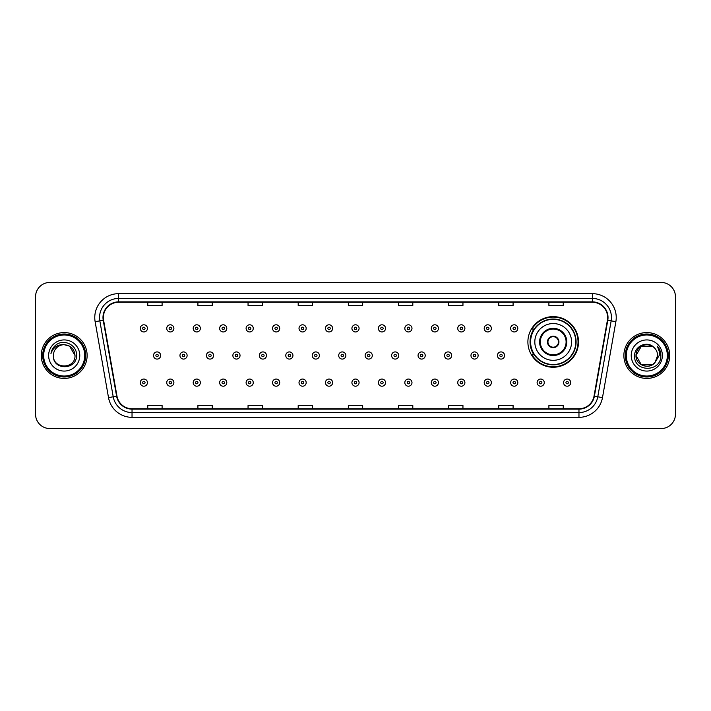 <?xml version="1.0" encoding="UTF-8"?>
<svg xmlns="http://www.w3.org/2000/svg" width="711" height="711" viewBox="0 0 711 711"><rect width="100%" height="100%" fill="white"/><g stroke="black" fill="none" stroke-linecap="round" stroke-linejoin="round"><path stroke-width="1.07" d="M527.891 341.938A25.312 25.312 0 0 0 553.202 367.249A25.312 25.312 0 0 0 578.514 341.938A25.312 25.312 0 0 0 553.202 316.626A25.312 25.312 0 0 0 527.891 341.938M533.961 354.833A23.161 23.161 0 0 1 533.961 329.042M35.55 296.763L35.55 414.237A14.327 14.327 0 0 0 49.877 428.564L661.123 428.564A14.327 14.327 0 0 0 675.45 414.237L675.45 296.763A14.327 14.327 0 0 0 661.123 282.436L49.877 282.436A14.327 14.327 0 0 0 35.55 296.763L35.55 414.237M41.282 355.5A22.921 22.921 0 0 0 64.203 378.421A22.921 22.921 0 0 0 87.124 355.5A22.921 22.921 0 0 0 64.203 332.579A22.921 22.921 0 0 0 41.282 355.5A22.921 22.921 0 0 0 64.203 378.421A22.921 22.921 0 0 0 87.124 355.5A22.921 22.921 0 0 0 64.203 332.579A22.921 22.921 0 0 0 41.282 355.5M623.876 355.5A22.921 22.921 0 0 0 646.797 378.421A22.921 22.921 0 0 0 669.718 355.5A22.921 22.921 0 0 0 646.797 332.579A22.921 22.921 0 0 0 623.876 355.5A22.921 22.921 0 0 0 646.797 378.421A22.921 22.921 0 0 0 669.718 355.5A22.921 22.921 0 0 0 646.797 332.579A22.921 22.921 0 0 0 623.876 355.5M103.362 317.533A15.278 15.278 0 0 1 118.639 302.255L592.361 302.255A15.278 15.278 0 0 1 607.407 320.19L594.023 396.116A15.278 15.278 0 0 1 578.967 408.745L132.033 408.745A15.278 15.278 0 0 1 116.977 396.116L103.593 320.19A15.278 15.278 0 0 1 103.362 317.533M102.979 317.533A15.66 15.66 0 0 0 103.219 320.252L116.604 396.187A15.66 15.66 0 0 0 132.033 409.127L578.967 409.127A15.66 15.66 0 0 0 594.396 396.187L607.781 320.252A15.66 15.66 0 0 0 592.361 301.873L118.639 301.873A15.66 15.66 0 0 0 102.979 317.533M95.132 321.683A23.881 23.881 0 0 1 118.639 293.661L592.361 293.661A23.881 23.881 0 0 1 615.868 321.683L602.484 397.609A23.881 23.881 0 0 1 578.967 417.339L132.033 417.339A23.881 23.881 0 0 1 108.516 397.609L95.132 321.683L99.833 320.857A19.099 19.099 0 0 1 118.639 298.433L592.361 298.433A19.099 19.099 0 0 1 611.167 320.857L597.782 396.782A19.099 19.099 0 0 1 578.967 412.567L132.033 412.567A19.099 19.099 0 0 1 113.218 396.782L99.833 320.857A19.099 19.099 0 0 1 99.54 317.533M661.123 282.436L49.877 282.436M49.877 428.564L661.123 428.564M675.45 414.237L675.45 296.763M348.337 302.255L348.337 305.49L362.663 305.49L362.663 302.255M298.193 302.255L298.193 305.49L312.52 305.49L312.52 302.255M248.05 302.255L248.05 305.49L262.377 305.49L262.377 302.255M197.916 302.255L197.916 305.49L212.242 305.49L212.242 302.255M147.772 302.255L147.772 305.49L162.099 305.49L162.099 302.255M398.48 302.255L398.48 305.49L412.807 305.49L412.807 302.255M448.623 302.255L448.623 305.49L462.95 305.49L462.95 302.255M498.758 302.255L498.758 305.49L513.084 305.49L513.084 302.255M548.901 302.255L548.901 305.49L563.228 305.49L563.228 302.255M362.663 408.745L362.663 405.51L348.337 405.51L348.337 408.745M312.52 408.745L312.52 405.51L298.193 405.51L298.193 408.745M262.377 408.745L262.377 405.51L248.05 405.51L248.05 408.745M212.242 408.745L212.242 405.51L197.916 405.51L197.916 408.745M162.099 408.745L162.099 405.51L147.772 405.51L147.772 408.745M412.807 408.745L412.807 405.51L398.48 405.51L398.48 408.745M462.95 408.745L462.95 405.51L448.623 405.51L448.623 408.745M513.084 408.745L513.084 405.51L498.758 405.51L498.758 408.745M563.228 408.745L563.228 405.51L548.901 405.51L548.901 408.745M84.733 355.5A20.53 20.53 0 0 0 64.203 334.97A20.53 20.53 0 0 0 43.664 355.5A20.53 20.53 0 0 0 64.203 376.03A20.53 20.53 0 0 0 84.733 355.5M85.693 355.5A21.49 21.49 0 0 0 64.203 334.01A21.49 21.49 0 0 0 42.713 355.5A21.49 21.49 0 0 0 64.203 376.99A21.49 21.49 0 0 0 85.693 355.5M64.203 344.702L69.598 346.15L75.002 355.5C74.353 348.941 70.762 345.342 64.203 344.702L69.598 346.15L75.002 355.5L69.598 346.15L64.203 344.702L69.598 346.15L75.002 355.5L69.598 346.15L64.203 344.702L69.598 346.15L75.002 355.5C75.659 369.427 52.747 369.427 53.405 355.5C52.401 370.591 76.992 370.244 76.512 355.5C77.348 345.173 63.937 338.489 56 344.933C53.192 347.181 51.512 350.07 50.961 353.607C53.183 347.279 57.591 344.311 64.203 344.702L69.598 346.15L75.002 355.5C75.659 369.427 52.747 369.427 53.405 355.5C52.747 369.427 75.659 369.427 75.002 355.5C75.659 369.427 52.747 369.427 53.405 355.5C52.747 369.427 75.659 369.427 75.002 355.5C75.659 369.427 52.747 369.427 53.405 355.5A10.798 10.798 0 0 1 64.203 344.702L69.598 346.15L75.002 355.5A10.798 10.798 0 0 0 74.993 355.109M48.632 355.5A15.571 15.571 0 0 0 64.203 371.071A15.571 15.571 0 0 0 79.774 355.5A15.571 15.571 0 0 0 64.203 339.929A15.571 15.571 0 0 0 48.632 355.5M534.814 341.938A18.388 18.388 0 0 1 553.202 323.549A18.388 18.388 0 0 1 571.582 341.938A18.388 18.388 0 0 1 553.202 360.326A18.388 18.388 0 0 1 534.814 341.938A18.388 18.388 0 0 0 553.202 360.326A18.388 18.388 0 0 0 571.582 341.938M540.307 341.938A12.896 12.896 0 0 0 553.202 354.833A12.896 12.896 0 0 0 566.098 341.938A12.896 12.896 0 0 0 553.202 329.042A12.896 12.896 0 0 0 540.307 341.938M534.245 329.042A22.921 22.921 0 0 0 534.245 354.833M575.786 341.938A22.583 22.583 0 0 0 553.202 319.355A22.583 22.583 0 0 0 530.61 341.938A22.583 22.583 0 0 0 553.202 364.53A22.583 22.583 0 0 0 575.786 341.938M547.47 341.938A5.732 5.732 0 0 0 553.202 347.67A5.732 5.732 0 0 0 558.935 341.938A5.732 5.732 0 0 0 553.202 336.205A5.732 5.732 0 0 0 547.47 341.938M578.034 341.938A24.832 24.832 0 0 1 531.979 354.833L534.281 354.833A22.894 22.894 0 0 0 576.097 341.991A22.894 22.894 0 0 0 534.281 329.042L531.979 329.042A24.832 24.832 0 0 1 578.034 341.938M547.648 340.507L547.843 340.507A5.537 5.537 0 0 1 558.553 340.507L558.251 340.507A5.253 5.253 0 0 1 553.202 347.19A5.253 5.253 0 0 1 548.145 340.507A5.253 5.253 0 0 1 558.251 340.507L558.748 340.507M558.748 343.369L558.251 343.369A5.253 5.253 0 0 1 548.145 343.369L547.648 343.369M558.251 343.369L558.553 343.369A5.537 5.537 0 0 1 547.843 343.369L548.145 343.369M652.191 364.85A10.798 10.798 0 0 0 655.107 362.388L652.191 364.85L641.402 364.85L635.998 355.5L641.402 346.15L652.191 346.15L653.871 347.341C647.241 340.4 634.488 346.124 634.612 355.5C633.394 372.164 660.412 372.6 660.857 356.309L660.875 355.5C660.839 351.963 659.657 348.852 657.337 346.168C659.106 349.065 659.719 352.176 659.204 355.5L654.893 362.646C649.054 370.129 635.447 365.099 635.998 355.5L641.402 364.85L652.191 364.85L655.107 362.388L652.689 364.547M667.336 355.5A20.53 20.53 0 0 0 646.797 334.97A20.53 20.53 0 0 0 626.267 355.5A20.53 20.53 0 0 0 646.797 376.03A20.53 20.53 0 0 0 667.336 355.5M668.287 355.5A21.49 21.49 0 0 0 646.797 334.01A21.49 21.49 0 0 0 625.307 355.5A21.49 21.49 0 0 0 646.797 376.99A21.49 21.49 0 0 0 668.287 355.5M655.107 362.388L657.595 355.5C657.533 352.247 656.289 349.528 653.871 347.341M631.226 355.5A15.571 15.571 0 0 0 646.797 371.071A15.571 15.571 0 0 0 662.368 355.5A15.571 15.571 0 0 0 646.797 339.929A15.571 15.571 0 0 0 631.226 355.5M652.191 346.15A10.798 10.798 0 0 0 635.998 355.5M657.444 346.293L660.866 355.909M657.337 346.168L660.155 351.047M147.435 328.375A3.582 3.582 0 0 1 143.853 331.957A3.582 3.582 0 0 1 140.271 328.375A3.582 3.582 0 0 1 143.853 324.794A3.582 3.582 0 0 1 147.435 328.375A3.582 3.582 0 0 0 143.853 324.794A3.582 3.582 0 0 0 140.271 328.375M173.893 328.375A3.582 3.582 0 0 1 170.311 331.957A3.582 3.582 0 0 1 166.73 328.375A3.582 3.582 0 0 1 170.311 324.794A3.582 3.582 0 0 1 173.893 328.375A3.582 3.582 0 0 0 170.311 324.794A3.582 3.582 0 0 0 166.73 328.375M200.351 328.375A3.582 3.582 0 0 1 196.769 331.957A3.582 3.582 0 0 1 193.188 328.375A3.582 3.582 0 0 1 196.769 324.794A3.582 3.582 0 0 1 200.351 328.375A3.582 3.582 0 0 0 196.769 324.794A3.582 3.582 0 0 0 193.188 328.375M226.8 328.375A3.582 3.582 0 0 1 223.218 331.957A3.582 3.582 0 0 1 219.637 328.375A3.582 3.582 0 0 1 223.218 324.794A3.582 3.582 0 0 1 226.8 328.375A3.582 3.582 0 0 0 223.218 324.794A3.582 3.582 0 0 0 219.637 328.375M253.258 328.375A3.582 3.582 0 0 1 249.677 331.957A3.582 3.582 0 0 1 246.095 328.375A3.582 3.582 0 0 1 249.677 324.794A3.582 3.582 0 0 1 253.258 328.375A3.582 3.582 0 0 0 249.677 324.794A3.582 3.582 0 0 0 246.095 328.375M279.716 328.375A3.582 3.582 0 0 1 276.135 331.957A3.582 3.582 0 0 1 272.553 328.375A3.582 3.582 0 0 1 276.135 324.794A3.582 3.582 0 0 1 279.716 328.375A3.582 3.582 0 0 0 276.135 324.794A3.582 3.582 0 0 0 272.553 328.375M306.174 328.375A3.582 3.582 0 0 1 302.593 331.957A3.582 3.582 0 0 1 299.011 328.375A3.582 3.582 0 0 1 302.593 324.794A3.582 3.582 0 0 1 306.174 328.375A3.582 3.582 0 0 0 302.593 324.794A3.582 3.582 0 0 0 299.011 328.375M332.624 328.375A3.582 3.582 0 0 1 329.042 331.957A3.582 3.582 0 0 1 325.46 328.375A3.582 3.582 0 0 1 329.042 324.794A3.582 3.582 0 0 1 332.624 328.375A3.582 3.582 0 0 0 329.042 324.794A3.582 3.582 0 0 0 325.46 328.375M359.082 328.375A3.582 3.582 0 0 1 355.5 331.957A3.582 3.582 0 0 1 351.918 328.375A3.582 3.582 0 0 1 355.5 324.794A3.582 3.582 0 0 1 359.082 328.375A3.582 3.582 0 0 0 355.5 324.794A3.582 3.582 0 0 0 351.918 328.375M385.54 328.375A3.582 3.582 0 0 1 381.958 331.957A3.582 3.582 0 0 1 378.376 328.375A3.582 3.582 0 0 1 381.958 324.794A3.582 3.582 0 0 1 385.54 328.375A3.582 3.582 0 0 0 381.958 324.794A3.582 3.582 0 0 0 378.376 328.375M411.989 328.375A3.582 3.582 0 0 1 408.407 331.957A3.582 3.582 0 0 1 404.826 328.375A3.582 3.582 0 0 1 408.407 324.794A3.582 3.582 0 0 1 411.989 328.375A3.582 3.582 0 0 0 408.407 324.794A3.582 3.582 0 0 0 404.826 328.375M438.447 328.375A3.582 3.582 0 0 1 434.865 331.957A3.582 3.582 0 0 1 431.284 328.375A3.582 3.582 0 0 1 434.865 324.794A3.582 3.582 0 0 1 438.447 328.375A3.582 3.582 0 0 0 434.865 324.794A3.582 3.582 0 0 0 431.284 328.375M464.905 328.375A3.582 3.582 0 0 1 461.323 331.957A3.582 3.582 0 0 1 457.742 328.375A3.582 3.582 0 0 1 461.323 324.794A3.582 3.582 0 0 1 464.905 328.375A3.582 3.582 0 0 0 461.323 324.794A3.582 3.582 0 0 0 457.742 328.375M491.363 328.375A3.582 3.582 0 0 1 487.782 331.957A3.582 3.582 0 0 1 484.2 328.375A3.582 3.582 0 0 1 487.782 324.794A3.582 3.582 0 0 1 491.363 328.375A3.582 3.582 0 0 0 487.782 324.794A3.582 3.582 0 0 0 484.2 328.375M517.812 328.375A3.582 3.582 0 0 1 514.231 331.957A3.582 3.582 0 0 1 510.649 328.375A3.582 3.582 0 0 1 514.231 324.794A3.582 3.582 0 0 1 517.812 328.375A3.582 3.582 0 0 0 514.231 324.794A3.582 3.582 0 0 0 510.649 328.375M153.505 355.5A3.582 3.582 0 0 1 157.087 351.918A3.582 3.582 0 0 1 160.668 355.5A3.582 3.582 0 0 1 157.087 359.082A3.582 3.582 0 0 1 153.505 355.5A3.582 3.582 0 0 0 157.087 359.082A3.582 3.582 0 0 0 160.668 355.5M179.954 355.5A3.582 3.582 0 0 1 183.536 351.918A3.582 3.582 0 0 1 187.117 355.5A3.582 3.582 0 0 1 183.536 359.082A3.582 3.582 0 0 1 179.954 355.5A3.582 3.582 0 0 0 183.536 359.082A3.582 3.582 0 0 0 187.117 355.5M206.412 355.5A3.582 3.582 0 0 1 209.994 351.918A3.582 3.582 0 0 1 213.576 355.5A3.582 3.582 0 0 1 209.994 359.082A3.582 3.582 0 0 1 206.412 355.5A3.582 3.582 0 0 0 209.994 359.082A3.582 3.582 0 0 0 213.576 355.5M232.87 355.5A3.582 3.582 0 0 1 236.452 351.918A3.582 3.582 0 0 1 240.034 355.5A3.582 3.582 0 0 1 236.452 359.082A3.582 3.582 0 0 1 232.87 355.5A3.582 3.582 0 0 0 236.452 359.082A3.582 3.582 0 0 0 240.034 355.5M259.328 355.5A3.582 3.582 0 0 1 262.901 351.918A3.582 3.582 0 0 1 266.483 355.5A3.582 3.582 0 0 1 262.901 359.082A3.582 3.582 0 0 1 259.328 355.5A3.582 3.582 0 0 0 262.901 359.082A3.582 3.582 0 0 0 266.483 355.5M285.778 355.5A3.582 3.582 0 0 1 289.359 351.918A3.582 3.582 0 0 1 292.941 355.5A3.582 3.582 0 0 1 289.359 359.082A3.582 3.582 0 0 1 285.778 355.5A3.582 3.582 0 0 0 289.359 359.082A3.582 3.582 0 0 0 292.941 355.5M312.236 355.5A3.582 3.582 0 0 1 315.817 351.918A3.582 3.582 0 0 1 319.399 355.5A3.582 3.582 0 0 1 315.817 359.082A3.582 3.582 0 0 1 312.236 355.5A3.582 3.582 0 0 0 315.817 359.082A3.582 3.582 0 0 0 319.399 355.5M338.694 355.5A3.582 3.582 0 0 1 342.275 351.918A3.582 3.582 0 0 1 345.857 355.5A3.582 3.582 0 0 1 342.275 359.082A3.582 3.582 0 0 1 338.694 355.5A3.582 3.582 0 0 0 342.275 359.082A3.582 3.582 0 0 0 345.857 355.5M365.143 355.5A3.582 3.582 0 0 1 368.725 351.918A3.582 3.582 0 0 1 372.306 355.5A3.582 3.582 0 0 1 368.725 359.082A3.582 3.582 0 0 1 365.143 355.5A3.582 3.582 0 0 0 368.725 359.082A3.582 3.582 0 0 0 372.306 355.5M391.601 355.5A3.582 3.582 0 0 1 395.183 351.918A3.582 3.582 0 0 1 398.764 355.5A3.582 3.582 0 0 1 395.183 359.082A3.582 3.582 0 0 1 391.601 355.5A3.582 3.582 0 0 0 395.183 359.082A3.582 3.582 0 0 0 398.764 355.5M418.059 355.5A3.582 3.582 0 0 1 421.641 351.918A3.582 3.582 0 0 1 425.222 355.5A3.582 3.582 0 0 1 421.641 359.082A3.582 3.582 0 0 1 418.059 355.5A3.582 3.582 0 0 0 421.641 359.082A3.582 3.582 0 0 0 425.222 355.5M444.517 355.5A3.582 3.582 0 0 1 448.099 351.918A3.582 3.582 0 0 1 451.672 355.5A3.582 3.582 0 0 1 448.099 359.082A3.582 3.582 0 0 1 444.517 355.5A3.582 3.582 0 0 0 448.099 359.082A3.582 3.582 0 0 0 451.672 355.5M470.966 355.5A3.582 3.582 0 0 1 474.548 351.918A3.582 3.582 0 0 1 478.13 355.5A3.582 3.582 0 0 1 474.548 359.082A3.582 3.582 0 0 1 470.966 355.5A3.582 3.582 0 0 0 474.548 359.082A3.582 3.582 0 0 0 478.13 355.5M497.424 355.5A3.582 3.582 0 0 1 501.006 351.918A3.582 3.582 0 0 1 504.588 355.5A3.582 3.582 0 0 1 501.006 359.082A3.582 3.582 0 0 1 497.424 355.5A3.582 3.582 0 0 0 501.006 359.082A3.582 3.582 0 0 0 504.588 355.5M140.271 382.625A3.582 3.582 0 0 1 143.853 379.043A3.582 3.582 0 0 1 147.435 382.625A3.582 3.582 0 0 1 143.853 386.206A3.582 3.582 0 0 1 140.271 382.625A3.582 3.582 0 0 0 143.853 386.206A3.582 3.582 0 0 0 147.435 382.625M166.73 382.625A3.582 3.582 0 0 1 170.311 379.043A3.582 3.582 0 0 1 173.893 382.625A3.582 3.582 0 0 1 170.311 386.206A3.582 3.582 0 0 1 166.73 382.625A3.582 3.582 0 0 0 170.311 386.206A3.582 3.582 0 0 0 173.893 382.625M193.188 382.625A3.582 3.582 0 0 1 196.769 379.043A3.582 3.582 0 0 1 200.351 382.625A3.582 3.582 0 0 1 196.769 386.206A3.582 3.582 0 0 1 193.188 382.625A3.582 3.582 0 0 0 196.769 386.206A3.582 3.582 0 0 0 200.351 382.625M219.637 382.625A3.582 3.582 0 0 1 223.218 379.043A3.582 3.582 0 0 1 226.8 382.625A3.582 3.582 0 0 1 223.218 386.206A3.582 3.582 0 0 1 219.637 382.625A3.582 3.582 0 0 0 223.218 386.206A3.582 3.582 0 0 0 226.8 382.625M246.095 382.625A3.582 3.582 0 0 1 249.677 379.043A3.582 3.582 0 0 1 253.258 382.625A3.582 3.582 0 0 1 249.677 386.206A3.582 3.582 0 0 1 246.095 382.625A3.582 3.582 0 0 0 249.677 386.206A3.582 3.582 0 0 0 253.258 382.625M272.553 382.625A3.582 3.582 0 0 1 276.135 379.043A3.582 3.582 0 0 1 279.716 382.625A3.582 3.582 0 0 1 276.135 386.206A3.582 3.582 0 0 1 272.553 382.625A3.582 3.582 0 0 0 276.135 386.206A3.582 3.582 0 0 0 279.716 382.625M299.011 382.625A3.582 3.582 0 0 1 302.593 379.043A3.582 3.582 0 0 1 306.174 382.625A3.582 3.582 0 0 1 302.593 386.206A3.582 3.582 0 0 1 299.011 382.625A3.582 3.582 0 0 0 302.593 386.206A3.582 3.582 0 0 0 306.174 382.625M325.46 382.625A3.582 3.582 0 0 1 329.042 379.043A3.582 3.582 0 0 1 332.624 382.625A3.582 3.582 0 0 1 329.042 386.206A3.582 3.582 0 0 1 325.46 382.625A3.582 3.582 0 0 0 329.042 386.206A3.582 3.582 0 0 0 332.624 382.625M351.918 382.625A3.582 3.582 0 0 1 355.5 379.043A3.582 3.582 0 0 1 359.082 382.625A3.582 3.582 0 0 1 355.5 386.206A3.582 3.582 0 0 1 351.918 382.625A3.582 3.582 0 0 0 355.5 386.206A3.582 3.582 0 0 0 359.082 382.625M378.376 382.625A3.582 3.582 0 0 1 381.958 379.043A3.582 3.582 0 0 1 385.54 382.625A3.582 3.582 0 0 1 381.958 386.206A3.582 3.582 0 0 1 378.376 382.625A3.582 3.582 0 0 0 381.958 386.206A3.582 3.582 0 0 0 385.54 382.625M404.826 382.625A3.582 3.582 0 0 1 408.407 379.043A3.582 3.582 0 0 1 411.989 382.625A3.582 3.582 0 0 1 408.407 386.206A3.582 3.582 0 0 1 404.826 382.625A3.582 3.582 0 0 0 408.407 386.206A3.582 3.582 0 0 0 411.989 382.625M431.284 382.625A3.582 3.582 0 0 1 434.865 379.043A3.582 3.582 0 0 1 438.447 382.625A3.582 3.582 0 0 1 434.865 386.206A3.582 3.582 0 0 1 431.284 382.625A3.582 3.582 0 0 0 434.865 386.206A3.582 3.582 0 0 0 438.447 382.625M457.742 382.625A3.582 3.582 0 0 1 461.323 379.043A3.582 3.582 0 0 1 464.905 382.625A3.582 3.582 0 0 1 461.323 386.206A3.582 3.582 0 0 1 457.742 382.625A3.582 3.582 0 0 0 461.323 386.206A3.582 3.582 0 0 0 464.905 382.625M484.2 382.625A3.582 3.582 0 0 1 487.782 379.043A3.582 3.582 0 0 1 491.363 382.625A3.582 3.582 0 0 1 487.782 386.206A3.582 3.582 0 0 1 484.2 382.625A3.582 3.582 0 0 0 487.782 386.206A3.582 3.582 0 0 0 491.363 382.625M510.649 382.625A3.582 3.582 0 0 1 514.231 379.043A3.582 3.582 0 0 1 517.812 382.625A3.582 3.582 0 0 1 514.231 386.206A3.582 3.582 0 0 1 510.649 382.625A3.582 3.582 0 0 0 514.231 386.206A3.582 3.582 0 0 0 517.812 382.625M537.107 382.625A3.582 3.582 0 0 1 540.689 379.043A3.582 3.582 0 0 1 544.27 382.625A3.582 3.582 0 0 1 540.689 386.206A3.582 3.582 0 0 1 537.107 382.625A3.582 3.582 0 0 0 540.689 386.206A3.582 3.582 0 0 0 544.27 382.625M563.565 382.625A3.582 3.582 0 0 1 567.147 379.043A3.582 3.582 0 0 1 570.729 382.625A3.582 3.582 0 0 1 567.147 386.206A3.582 3.582 0 0 1 563.565 382.625A3.582 3.582 0 0 0 567.147 386.206A3.582 3.582 0 0 0 570.729 382.625M592.361 293.661L592.361 301.873M99.833 320.857L103.219 320.252M132.033 417.339L132.033 409.127M578.967 409.127L578.967 417.339M594.396 396.187L602.484 397.609M108.516 397.609L116.604 396.187M607.781 320.252L615.868 321.683M118.639 293.661L118.639 301.873M566.809 341.938A13.607 13.607 0 0 0 553.202 328.331A13.607 13.607 0 0 0 539.587 341.938A13.607 13.607 0 0 0 553.202 355.544A13.607 13.607 0 0 0 566.809 341.938M142.662 328.375A1.191 1.191 0 0 0 143.853 329.566A1.191 1.191 0 0 0 145.053 328.375A1.191 1.191 0 0 0 143.853 327.184A1.191 1.191 0 0 0 142.662 328.375M169.12 328.375A1.191 1.191 0 0 0 170.311 329.566A1.191 1.191 0 0 0 171.502 328.375A1.191 1.191 0 0 0 170.311 327.184A1.191 1.191 0 0 0 169.12 328.375M195.569 328.375A1.191 1.191 0 0 0 196.769 329.566A1.191 1.191 0 0 0 197.96 328.375A1.191 1.191 0 0 0 196.769 327.184A1.191 1.191 0 0 0 195.569 328.375M222.028 328.375A1.191 1.191 0 0 0 223.218 329.566A1.191 1.191 0 0 0 224.418 328.375A1.191 1.191 0 0 0 223.218 327.184A1.191 1.191 0 0 0 222.028 328.375M248.486 328.375A1.191 1.191 0 0 0 249.677 329.566A1.191 1.191 0 0 0 250.867 328.375A1.191 1.191 0 0 0 249.677 327.184A1.191 1.191 0 0 0 248.486 328.375M274.944 328.375A1.191 1.191 0 0 0 276.135 329.566A1.191 1.191 0 0 0 277.326 328.375A1.191 1.191 0 0 0 276.135 327.184A1.191 1.191 0 0 0 274.944 328.375M301.393 328.375A1.191 1.191 0 0 0 302.593 329.566A1.191 1.191 0 0 0 303.784 328.375A1.191 1.191 0 0 0 302.593 327.184A1.191 1.191 0 0 0 301.393 328.375M327.851 328.375A1.191 1.191 0 0 0 329.042 329.566A1.191 1.191 0 0 0 330.242 328.375A1.191 1.191 0 0 0 329.042 327.184A1.191 1.191 0 0 0 327.851 328.375M354.309 328.375A1.191 1.191 0 0 0 355.5 329.566A1.191 1.191 0 0 0 356.691 328.375A1.191 1.191 0 0 0 355.5 327.184A1.191 1.191 0 0 0 354.309 328.375M380.758 328.375A1.191 1.191 0 0 0 381.958 329.566A1.191 1.191 0 0 0 383.149 328.375A1.191 1.191 0 0 0 381.958 327.184A1.191 1.191 0 0 0 380.758 328.375M407.216 328.375A1.191 1.191 0 0 0 408.407 329.566A1.191 1.191 0 0 0 409.607 328.375A1.191 1.191 0 0 0 408.407 327.184A1.191 1.191 0 0 0 407.216 328.375M433.674 328.375A1.191 1.191 0 0 0 434.865 329.566A1.191 1.191 0 0 0 436.056 328.375A1.191 1.191 0 0 0 434.865 327.184A1.191 1.191 0 0 0 433.674 328.375M460.133 328.375A1.191 1.191 0 0 0 461.323 329.566A1.191 1.191 0 0 0 462.514 328.375A1.191 1.191 0 0 0 461.323 327.184A1.191 1.191 0 0 0 460.133 328.375M486.582 328.375A1.191 1.191 0 0 0 487.782 329.566A1.191 1.191 0 0 0 488.972 328.375A1.191 1.191 0 0 0 487.782 327.184A1.191 1.191 0 0 0 486.582 328.375M513.04 328.375A1.191 1.191 0 0 0 514.231 329.566A1.191 1.191 0 0 0 515.431 328.375A1.191 1.191 0 0 0 514.231 327.184A1.191 1.191 0 0 0 513.04 328.375M158.277 355.5A1.191 1.191 0 0 0 157.087 354.309A1.191 1.191 0 0 0 155.887 355.5A1.191 1.191 0 0 0 157.087 356.691A1.191 1.191 0 0 0 158.277 355.5M184.736 355.5A1.191 1.191 0 0 0 183.536 354.309A1.191 1.191 0 0 0 182.345 355.5A1.191 1.191 0 0 0 183.536 356.691A1.191 1.191 0 0 0 184.736 355.5M211.185 355.5A1.191 1.191 0 0 0 209.994 354.309A1.191 1.191 0 0 0 208.803 355.5A1.191 1.191 0 0 0 209.994 356.691A1.191 1.191 0 0 0 211.185 355.5M237.643 355.5A1.191 1.191 0 0 0 236.452 354.309A1.191 1.191 0 0 0 235.252 355.5A1.191 1.191 0 0 0 236.452 356.691A1.191 1.191 0 0 0 237.643 355.5M264.101 355.5A1.191 1.191 0 0 0 262.901 354.309A1.191 1.191 0 0 0 261.71 355.5A1.191 1.191 0 0 0 262.901 356.691A1.191 1.191 0 0 0 264.101 355.5M290.559 355.5A1.191 1.191 0 0 0 289.359 354.309A1.191 1.191 0 0 0 288.168 355.5A1.191 1.191 0 0 0 289.359 356.691A1.191 1.191 0 0 0 290.559 355.5M317.008 355.5A1.191 1.191 0 0 0 315.817 354.309A1.191 1.191 0 0 0 314.626 355.5A1.191 1.191 0 0 0 315.817 356.691A1.191 1.191 0 0 0 317.008 355.5M343.466 355.5A1.191 1.191 0 0 0 342.275 354.309A1.191 1.191 0 0 0 341.076 355.5A1.191 1.191 0 0 0 342.275 356.691A1.191 1.191 0 0 0 343.466 355.5M369.924 355.5A1.191 1.191 0 0 0 368.725 354.309A1.191 1.191 0 0 0 367.534 355.5A1.191 1.191 0 0 0 368.725 356.691A1.191 1.191 0 0 0 369.924 355.5M396.374 355.5A1.191 1.191 0 0 0 395.183 354.309A1.191 1.191 0 0 0 393.992 355.5A1.191 1.191 0 0 0 395.183 356.691A1.191 1.191 0 0 0 396.374 355.5M422.832 355.5A1.191 1.191 0 0 0 421.641 354.309A1.191 1.191 0 0 0 420.441 355.5A1.191 1.191 0 0 0 421.641 356.691A1.191 1.191 0 0 0 422.832 355.5M449.29 355.5A1.191 1.191 0 0 0 448.099 354.309A1.191 1.191 0 0 0 446.899 355.5A1.191 1.191 0 0 0 448.099 356.691A1.191 1.191 0 0 0 449.29 355.5M475.748 355.5A1.191 1.191 0 0 0 474.548 354.309A1.191 1.191 0 0 0 473.357 355.5A1.191 1.191 0 0 0 474.548 356.691A1.191 1.191 0 0 0 475.748 355.5M502.197 355.5A1.191 1.191 0 0 0 501.006 354.309A1.191 1.191 0 0 0 499.815 355.5A1.191 1.191 0 0 0 501.006 356.691A1.191 1.191 0 0 0 502.197 355.5M145.053 382.625A1.191 1.191 0 0 0 143.853 381.434A1.191 1.191 0 0 0 142.662 382.625A1.191 1.191 0 0 0 143.853 383.816A1.191 1.191 0 0 0 145.053 382.625M171.502 382.625A1.191 1.191 0 0 0 170.311 381.434A1.191 1.191 0 0 0 169.12 382.625A1.191 1.191 0 0 0 170.311 383.816A1.191 1.191 0 0 0 171.502 382.625M197.96 382.625A1.191 1.191 0 0 0 196.769 381.434A1.191 1.191 0 0 0 195.569 382.625A1.191 1.191 0 0 0 196.769 383.816A1.191 1.191 0 0 0 197.96 382.625M224.418 382.625A1.191 1.191 0 0 0 223.218 381.434A1.191 1.191 0 0 0 222.028 382.625A1.191 1.191 0 0 0 223.218 383.816A1.191 1.191 0 0 0 224.418 382.625M250.867 382.625A1.191 1.191 0 0 0 249.677 381.434A1.191 1.191 0 0 0 248.486 382.625A1.191 1.191 0 0 0 249.677 383.816A1.191 1.191 0 0 0 250.867 382.625M277.326 382.625A1.191 1.191 0 0 0 276.135 381.434A1.191 1.191 0 0 0 274.944 382.625A1.191 1.191 0 0 0 276.135 383.816A1.191 1.191 0 0 0 277.326 382.625M303.784 382.625A1.191 1.191 0 0 0 302.593 381.434A1.191 1.191 0 0 0 301.393 382.625A1.191 1.191 0 0 0 302.593 383.816A1.191 1.191 0 0 0 303.784 382.625M330.242 382.625A1.191 1.191 0 0 0 329.042 381.434A1.191 1.191 0 0 0 327.851 382.625A1.191 1.191 0 0 0 329.042 383.816A1.191 1.191 0 0 0 330.242 382.625M356.691 382.625A1.191 1.191 0 0 0 355.5 381.434A1.191 1.191 0 0 0 354.309 382.625A1.191 1.191 0 0 0 355.5 383.816A1.191 1.191 0 0 0 356.691 382.625M383.149 382.625A1.191 1.191 0 0 0 381.958 381.434A1.191 1.191 0 0 0 380.758 382.625A1.191 1.191 0 0 0 381.958 383.816A1.191 1.191 0 0 0 383.149 382.625M409.607 382.625A1.191 1.191 0 0 0 408.407 381.434A1.191 1.191 0 0 0 407.216 382.625A1.191 1.191 0 0 0 408.407 383.816A1.191 1.191 0 0 0 409.607 382.625M436.056 382.625A1.191 1.191 0 0 0 434.865 381.434A1.191 1.191 0 0 0 433.674 382.625A1.191 1.191 0 0 0 434.865 383.816A1.191 1.191 0 0 0 436.056 382.625M462.514 382.625A1.191 1.191 0 0 0 461.323 381.434A1.191 1.191 0 0 0 460.133 382.625A1.191 1.191 0 0 0 461.323 383.816A1.191 1.191 0 0 0 462.514 382.625M488.972 382.625A1.191 1.191 0 0 0 487.782 381.434A1.191 1.191 0 0 0 486.582 382.625A1.191 1.191 0 0 0 487.782 383.816A1.191 1.191 0 0 0 488.972 382.625M515.431 382.625A1.191 1.191 0 0 0 514.231 381.434A1.191 1.191 0 0 0 513.04 382.625A1.191 1.191 0 0 0 514.231 383.816A1.191 1.191 0 0 0 515.431 382.625M541.88 382.625A1.191 1.191 0 0 0 540.689 381.434A1.191 1.191 0 0 0 539.498 382.625A1.191 1.191 0 0 0 540.689 383.816A1.191 1.191 0 0 0 541.88 382.625M568.338 382.625A1.191 1.191 0 0 0 567.147 381.434A1.191 1.191 0 0 0 565.947 382.625A1.191 1.191 0 0 0 567.147 383.816A1.191 1.191 0 0 0 568.338 382.625"/></g></svg>
